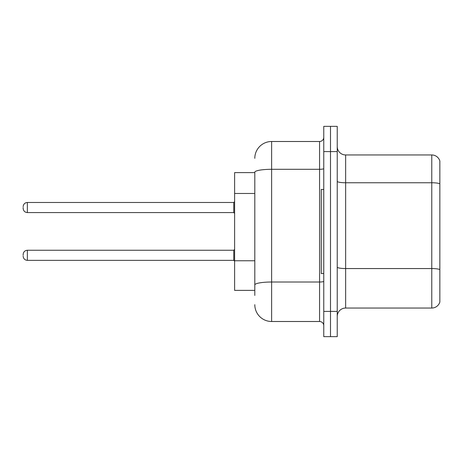 <?xml version="1.0" encoding="UTF-8"?>
<svg xmlns="http://www.w3.org/2000/svg" width="463" height="463" viewBox="0 0 463 463"><rect width="100%" height="100%" fill="white"/><g stroke="black" fill="none" stroke-linecap="round" stroke-linejoin="round"><path stroke-width="0.69" d="M254.8 172.618L234.614 172.618L234.614 290.382L254.8 290.382M337.232 316.455A8.409 8.409 0 0 1 345.641 308.045L431.776 308.045L431.776 154.955L345.641 154.955A8.409 8.409 0 0 1 337.232 146.545A8.409 8.409 0 0 0 345.641 154.955L345.641 308.045M337.232 336.642L337.232 126.358L330.501 126.358L330.501 336.642L337.232 336.642L323.77 336.642L323.77 311.408L330.501 311.408L330.501 336.642M439.85 161.014A8.409 8.409 0 0 0 431.776 154.955A8.409 8.409 0 0 1 439.85 161.014L439.85 301.986A8.409 8.409 0 0 1 431.776 308.045M439.85 183.927L439.85 269.605A8.409 1.458 180 0 0 431.776 268.557L345.641 268.557A8.409 1.458 -0 0 1 337.232 267.093M254.8 295.429L254.8 172.224A16.824 2.923 180 0 1 271.625 169.302L319.568 169.302L319.568 141.499A4.208 4.208 0 0 0 323.77 137.291M323.77 126.358L330.501 126.358L323.77 126.358L323.77 311.408M330.501 126.358L330.501 311.408L337.232 311.408M254.8 158.323A16.824 16.824 0 0 1 271.625 141.499L271.625 321.501L319.568 321.501L319.568 169.302A4.208 0.729 0 0 0 323.77 168.573M271.625 141.499L319.568 141.499M323.77 325.709A4.208 4.208 0 0 0 319.568 321.501M271.625 321.501A16.824 16.824 0 0 1 254.8 304.677M23.15 255.304L23.15 254.465L23.15 255.304M23.15 207.528L23.15 208.367L23.15 207.528M323.77 189.442L321.247 189.442L321.247 273.558L323.77 273.558M254.8 193.47L234.614 193.47M254.8 260.762L234.614 260.762M439.85 183.811A8.409 1.458 180 0 0 431.776 182.758L345.641 182.758A8.409 1.458 0 0 1 337.232 181.299M337.232 151.592L323.77 151.592M323.77 281.284A4.208 0.729 0 0 1 319.568 282.013L271.625 282.013A16.824 2.923 180 0 0 254.8 284.936M23.15 254.465C23.422 251.884 24.823 250.483 27.358 250.257L27.358 260.351L233.769 260.351L233.769 250.257L234.614 249.418M233.769 202.481L27.358 202.481L27.358 212.575L233.769 212.575L233.769 202.481L234.614 201.642M233.769 260.351L234.614 261.19M27.358 250.257L233.769 250.257M27.358 260.351C24.823 260.125 23.422 258.724 23.15 256.143M27.358 212.575C24.823 212.349 23.422 210.949 23.15 208.367M27.358 202.481C24.823 202.707 23.422 204.108 23.15 206.689M233.769 212.575L234.614 213.414"/></g></svg>
